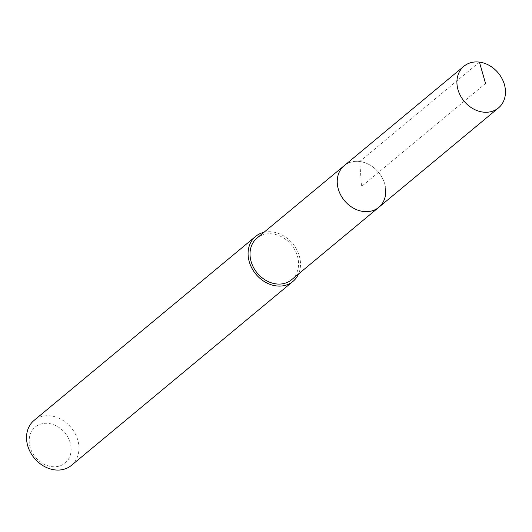 <?xml version="1.0" encoding="UTF-8"?>
<svg xmlns="http://www.w3.org/2000/svg" width="532" height="532" viewBox="0 0 532 532"><rect width="100%" height="100%" fill="white"/><g stroke="black" fill="none" stroke-linecap="round" stroke-linejoin="round"><path stroke-width="0.4" stroke-dasharray="2.66 2" d="M378.797 207.314A27.066 22.145 50.3 0 0 385.72 189.605A27.066 22.145 50.3 0 0 369.893 165.013A27.066 22.145 50.3 0 0 344.211 165.665A27.066 22.145 -129.7 0 1 369.893 165.013A27.066 22.145 -129.7 0 1 385.72 189.605M291.589 279.732A27.066 22.145 50.3 0 0 298.505 262.023A27.066 22.145 50.3 0 0 282.685 237.432A27.066 22.145 50.3 0 0 257.003 238.083M263.945 232.318A29.233 23.913 -129.7 0 1 300.44 262.276A29.233 23.913 -129.7 0 1 298.532 273.967M71.421 465.374A29.233 23.913 50.3 0 0 78.896 446.255A29.233 23.913 50.3 0 0 61.812 419.695A29.233 23.913 50.3 0 0 34.075 420.4M71.082 447.725A23.388 19.132 50.3 0 0 48.651 423.452A23.388 19.132 50.3 0 0 29.24 442.345A23.388 19.132 50.3 0 0 51.671 466.617A23.388 19.132 50.3 0 0 71.082 447.725M479.438 62.118L359.758 161.509L361.507 186.486L485.543 83.484"/><path stroke-width="0.8" d="M505.4 90.214A27.066 22.145 -129.7 0 1 498.477 107.923A27.066 22.145 -129.7 0 1 472.795 108.575A27.066 22.145 -129.7 0 1 456.975 83.983A27.066 22.145 -129.7 0 1 463.897 66.274A27.066 22.145 -129.7 0 1 489.58 65.622A27.066 22.145 -129.7 0 1 505.4 90.214M337.288 183.374A27.066 22.145 50.3 0 0 353.115 207.965A27.066 22.145 50.3 0 0 378.797 207.314A27.066 22.145 -129.7 0 1 353.115 207.965A27.066 22.145 -129.7 0 1 337.288 183.374A27.066 22.145 -129.7 0 1 344.211 165.665A27.066 22.145 50.3 0 0 337.288 183.374M463.897 66.274L257.003 238.083A27.066 22.145 50.3 0 0 250.08 255.792A27.066 22.145 50.3 0 0 265.9 280.384A27.066 22.145 50.3 0 0 291.589 279.732L498.477 107.923M385.72 189.605A27.066 22.145 -129.7 0 1 378.797 207.314M298.532 273.967A29.233 23.913 -129.7 0 1 292.972 281.395A29.233 23.913 -129.7 0 1 265.235 282.1A29.233 23.913 -129.7 0 1 248.145 255.546A29.233 23.913 -129.7 0 1 255.619 236.421A29.233 23.913 -129.7 0 1 263.945 232.318M255.619 236.421L34.075 420.4A29.233 23.913 50.3 0 0 26.6 439.525A29.233 23.913 50.3 0 0 43.684 466.079A29.233 23.913 50.3 0 0 71.421 465.374L292.972 281.395M485.543 83.484L479.438 62.118"/></g></svg>
